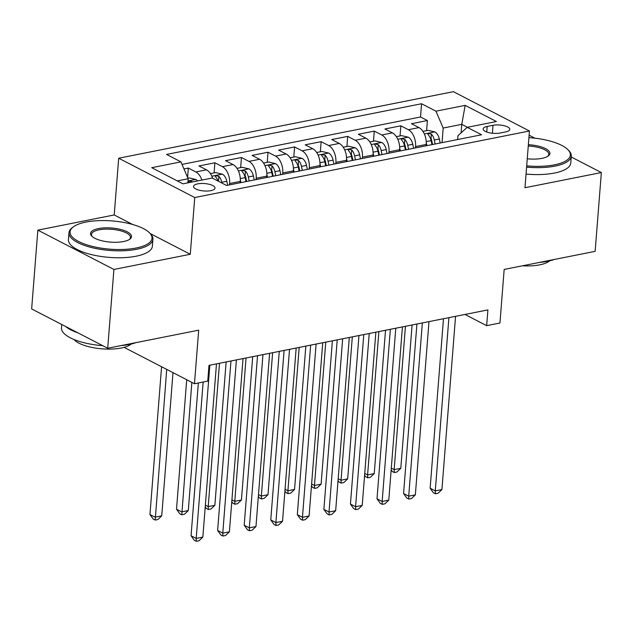 <?xml version="1.0" encoding="UTF-8"?>
<svg xmlns="http://www.w3.org/2000/svg" width="633" height="633" viewBox="0 0 633 633"><rect width="100%" height="100%" fill="white"/><g stroke="black" fill="none" stroke-linecap="round" stroke-linejoin="round"><path stroke-width="0.95" d="M210.852 190.66A10.777 3.711 4.5 0 0 215.022 188.104A10.777 3.711 4.5 0 0 209.143 184.274A10.777 3.711 4.5 0 0 197.702 183.855A10.777 3.711 4.5 0 0 193.532 186.411A10.777 3.711 4.5 0 0 199.411 190.24A10.777 3.711 4.5 0 0 210.852 190.66M37.853 230.135L31.65 308.928L107.705 348.253L113.908 269.452L190.28 254.276L194.742 197.536L118.688 158.218L114.225 214.951L37.853 230.135L113.908 269.452M194.742 197.536L529.441 130.999L453.386 91.674L118.688 158.218M529.441 130.999L524.979 187.732L601.35 172.556L571.235 156.984M534.877 138.184L529.117 135.201M601.35 172.556L595.147 251.348L504.169 269.436L499.951 323.02L486.666 325.663L487.908 309.901L208.993 365.352L207.751 381.113L194.473 383.748L198.691 330.165L107.705 348.253M426.088 145.804L426.199 144.451A13.475 8.007 -101.2 0 0 418.967 127.589L411.466 123.712L427.402 120.539L426.61 130.659M415.47 147.916L415.572 146.563A13.475 8.007 -101.2 0 0 408.34 129.702L400.839 125.825L400.04 135.937M400.839 125.825L384.904 128.99L392.405 132.867A13.475 8.007 -101.2 0 1 399.637 149.728L399.526 151.089M372.964 156.367L373.074 155.006A13.475 8.007 -101.2 0 0 365.842 138.152L358.341 134.267L374.277 131.102L373.478 141.214M346.401 161.652L346.504 160.291A13.475 8.007 -101.2 0 0 339.28 143.43L331.771 139.553L347.715 136.38L346.916 146.5M319.839 166.93L319.942 165.569A13.475 8.007 -101.2 0 0 312.718 148.715L305.209 144.83L321.153 141.665L320.353 151.778M293.277 172.208L293.38 170.855A13.475 8.007 -101.2 0 0 286.148 153.993L278.647 150.116L294.582 146.943L293.791 157.063M266.707 177.493L266.817 176.132A13.475 8.007 -101.2 0 0 259.585 159.271L252.084 155.394L268.02 152.229L267.229 162.341M240.144 182.771L240.255 181.41A13.475 8.007 -101.2 0 0 233.023 164.556L225.522 160.671L241.458 157.506L240.659 167.626M212.641 178.269A13.475 8.007 -101.2 0 0 206.461 169.834L198.96 165.957L214.896 162.784L214.096 172.904M493.028 125.287L487.181 126.45A10.444 3.6 4.5 0 0 483.145 128.926A10.444 3.6 4.5 0 0 488.842 132.637A10.444 3.6 4.5 0 0 499.928 133.041L505.775 131.878A10.444 3.6 4.5 0 0 509.81 129.401A10.444 3.6 4.5 0 0 504.113 125.698A10.444 3.6 4.5 0 0 493.028 125.287L492.403 133.254M461.101 132.859L461.774 124.345L443.179 128.04L435.947 111.179L421.562 103.741L166.55 154.436L180.935 161.874L151.722 167.69L182.961 183.839L212.182 178.031L226.574 185.469L481.586 134.774L467.194 127.336L457.975 135.691L457.675 139.529M435.947 111.179L465.168 105.371L496.414 121.528L467.194 127.336M229.518 184.883L229.629 183.523L240.255 181.41M256.088 179.606L256.191 178.245L266.817 176.132M282.65 174.32L282.753 172.967L293.38 170.855M309.213 169.043L309.315 167.682L319.942 165.569M335.775 163.765L335.886 162.404L346.504 160.291M362.337 158.479L362.448 157.119L373.074 155.006M388.899 153.202L389.01 151.841L399.637 149.728M427.402 120.539L420.518 116.978L182.019 164.398M201.911 180.073A13.475 8.007 78.8 0 0 195.834 171.947L188.333 168.069L183.966 168.94M214.896 162.784L222.397 166.669A13.475 8.007 78.8 0 1 229.629 183.523M241.458 157.506L248.959 161.383A13.475 8.007 78.8 0 1 256.191 178.245M268.02 152.229L275.529 156.106A13.475 8.007 78.8 0 1 282.753 172.967M294.582 146.943L302.091 150.82A13.475 8.007 78.8 0 1 309.315 167.682M321.153 141.665L328.654 145.543A13.475 8.007 78.8 0 1 335.886 162.404M347.715 136.38L355.216 140.265A13.475 8.007 78.8 0 1 362.448 157.119M374.277 131.102L381.778 134.979A13.475 8.007 78.8 0 1 389.01 151.841M442.032 142.639L443.179 128.04M124.1 347.367L194.473 383.748M464.994 314.459L486.666 325.663M467.455 127.28L461.774 124.345L465.168 105.371M187.843 182.874L188.167 178.735L177.28 180.903M420.518 116.978L421.562 103.741M188.333 168.069L187.597 177.406M180.935 161.874L188.167 178.735M190.28 254.276L150.227 233.569M132.685 224.493L114.225 214.951M443.48 318.731L430.139 488.233L435.275 490.892L448.908 317.655M441.921 489.57L438.06 493.265L435.401 493.795L435.275 490.892L441.921 489.57L455.554 316.334M435.401 493.795L433.352 492.735L430.139 488.233M426.254 142.607L426.903 145.645M422.939 131.387L428.161 130.351L434.934 131.949A8.925 5.309 78.8 0 1 439.334 139.007L440.188 143.003M435.14 144.007L434.285 140.012A8.925 5.309 -101.2 0 0 431.397 134.133L428.438 133.484L427.829 133.911L428.209 134.766A8.925 5.309 78.8 0 1 431.097 140.645L431.951 144.641M431.397 134.133L431.041 138.667A4.55 2.706 78.8 0 1 431.753 140.621L432.584 144.514M405.444 326.296L394.161 469.639L400.808 468.317L412.083 324.974M391.305 468.159L394.161 469.639L394.296 472.542L392.238 471.474L391.162 469.971M400.808 468.317L396.946 472.012L394.296 472.542M526.703 165.854A41.09 14.155 4.5 0 0 554.484 164.841A41.09 14.155 4.5 0 0 567.92 149.697A41.09 14.155 4.5 0 0 528.919 137.646M567.92 149.697L568.79 150.583A42.102 14.504 -175.5 0 1 571.306 156.122A42.102 14.504 -175.5 0 1 555.03 166.107A42.102 14.504 -175.5 0 1 526.601 167.144M528.365 144.712A20.541 7.082 -175.5 0 1 548.257 155.963A20.541 7.082 -175.5 0 1 541.951 158.361A20.541 7.082 -175.5 0 1 527.257 158.788M554.397 259.451A42.102 14.504 -175.5 0 1 547.537 261.294A42.102 14.504 -175.5 0 1 539.34 262.45M549.65 260.836A30.313 10.444 -175.5 0 1 539.775 264.823A30.313 10.444 -175.5 0 1 522.439 265.805M571.306 156.122L570.76 163.061A42.102 14.504 -175.5 0 1 554.484 173.038A42.102 14.504 -175.5 0 1 526.055 174.083M547.711 156.335A19.536 6.734 4.5 0 0 548.811 154.357A19.536 6.734 4.5 0 0 528.262 146.009M136.111 248.017A41.09 14.155 4.5 0 0 149.546 232.865A41.09 14.155 4.5 0 0 85.953 222.08A41.09 14.155 4.5 0 0 73.341 226.867A41.09 14.155 4.5 0 0 85.985 244.552A41.09 14.155 4.5 0 0 136.111 248.017M149.546 232.865L150.417 233.759A42.102 14.504 -175.5 0 1 152.925 239.298A42.102 14.504 -175.5 0 1 136.657 249.283A42.102 14.504 -175.5 0 1 91.959 247.645A42.102 14.504 -175.5 0 1 68.989 232.691A42.102 14.504 -175.5 0 1 72.336 227.611L73.341 226.867M123.57 241.529A20.541 7.082 -175.5 0 1 91.777 236.141A20.541 7.082 -175.5 0 1 98.495 228.568A20.541 7.082 -175.5 0 1 123.554 230.301A20.541 7.082 -175.5 0 1 129.884 239.139A20.541 7.082 -175.5 0 1 123.57 241.529M129.338 239.511A19.536 6.734 4.5 0 0 130.43 237.525A19.536 6.734 4.5 0 0 119.779 230.586A19.536 6.734 4.5 0 0 99.033 229.834A19.536 6.734 4.5 0 0 91.484 234.463A19.536 6.734 4.5 0 0 92.26 236.592M136.024 342.627A42.102 14.504 -175.5 0 1 129.164 344.471A42.102 14.504 -175.5 0 1 120.958 345.618M131.276 344.012A30.313 10.444 -175.5 0 1 121.394 348A30.313 10.444 -175.5 0 1 73.998 339.502M152.925 239.298L152.379 246.229A42.102 14.504 -175.5 0 1 136.111 256.215A42.102 14.504 -175.5 0 1 91.413 254.585A42.102 14.504 -175.5 0 1 68.443 239.622L68.989 232.691M77.986 332.887A42.102 14.504 -175.5 0 1 65.705 326.541M102.72 345.673A42.102 14.504 -175.5 0 1 61.496 327.878L61.765 324.5M416.918 324.017L403.577 493.518L408.712 496.169L422.346 322.933M415.351 494.856L411.497 498.551L408.839 499.081L408.712 496.169L415.351 494.856L428.984 321.619M408.839 499.081L406.782 498.013L403.577 493.518M390.347 329.295L377.007 498.796L382.15 501.455L395.783 328.218M388.789 500.133L384.935 503.828L382.277 504.359L382.15 501.455L388.789 500.133L402.422 326.897M382.277 504.359L380.219 503.298L377.007 498.796M363.785 334.58L350.445 504.074L355.588 506.732L369.221 333.496M362.226 505.411L358.373 509.114L355.714 509.636L355.588 506.732L362.226 505.411L375.86 332.175M355.714 509.636L353.657 508.576L350.445 504.074M337.223 339.858L323.882 509.359L329.025 512.018L342.659 338.782M335.664 510.696L331.811 514.392L329.152 514.922L329.025 512.018L335.664 510.696L349.297 337.46M329.152 514.922L327.095 513.854L323.882 509.359M399.692 147.885L400.341 150.923M396.369 136.665L401.599 135.628L408.372 137.226A8.925 5.309 78.8 0 1 412.771 144.292L413.626 148.288M408.578 149.293L407.723 145.289A8.925 5.309 -101.2 0 0 404.835 139.418L401.876 138.769L401.243 139.292L401.646 140.051A8.925 5.309 78.8 0 1 404.534 145.93L405.389 149.926M404.835 139.418L404.479 143.952A4.55 2.706 78.8 0 1 405.191 145.899L406.022 149.799M378.882 331.573L367.599 474.916L374.245 473.595L385.521 330.26M364.743 473.437L367.599 474.916L367.726 477.82L365.676 476.76L364.6 475.256M374.245 473.595L370.384 477.29L367.726 477.82M373.13 153.162L373.779 156.209M369.807 141.95L375.037 140.906L381.802 142.504A8.925 5.309 78.8 0 1 386.209 149.57L387.056 153.566M382.016 154.571L381.161 150.575A8.925 5.309 -101.2 0 0 378.273 144.696L375.314 144.047L374.681 144.569L375.084 145.329A8.925 5.309 78.8 0 1 377.972 151.208L378.827 155.204M378.273 144.696L377.909 149.23A4.55 2.706 78.8 0 1 378.629 151.176L379.46 155.077M352.32 336.859L341.037 480.202L347.675 478.88L358.958 335.537M338.18 478.722L341.037 480.202L341.163 483.106L339.106 482.037L338.038 480.534M347.675 478.88L343.822 482.575L341.163 483.106M346.567 158.448L347.216 161.486M343.244 147.228L348.474 146.191L355.24 147.79A8.925 5.309 78.8 0 1 359.647 154.848L360.494 158.851M355.445 159.848L354.599 155.853A8.925 5.309 -101.2 0 0 351.703 149.974L348.743 149.325L348.118 149.855L348.522 150.614A8.925 5.309 78.8 0 1 351.41 156.486L352.257 160.481M351.703 149.974L351.347 154.515A4.55 2.706 78.8 0 1 352.067 156.462L352.897 160.363M325.758 342.137L314.474 485.479L321.113 484.158L332.396 340.815M311.618 484L314.474 485.479L314.601 488.383L312.544 487.323L311.476 485.82M321.113 484.158L317.26 487.853L314.601 488.383M320.005 163.725L320.646 166.772M316.682 152.513L321.912 151.469L328.677 153.067A8.925 5.309 78.8 0 1 333.077 160.133L333.931 164.129M328.883 165.134L328.036 161.138A8.925 5.309 -101.2 0 0 325.14 155.259L322.181 154.61L321.572 155.038L321.952 155.892A8.925 5.309 78.8 0 1 324.848 161.771L325.694 165.767M325.14 155.259L324.784 159.793A4.55 2.706 78.8 0 1 325.504 161.739L326.327 165.64M299.187 347.422L287.912 490.757L294.551 489.436L305.834 346.101M285.056 489.285L287.912 490.757L288.039 493.661L285.981 492.601L284.913 491.097M294.551 489.436L290.697 493.139L288.039 493.661M310.661 345.143L297.32 514.637L302.455 517.296L316.096 344.059M309.102 515.974L305.241 519.669L302.59 520.199L302.455 517.296L309.102 515.974L322.735 342.738M302.59 520.199L300.533 519.139L297.32 514.637M293.435 169.011L294.084 172.049M290.12 157.791L295.35 156.755L302.115 158.353A8.925 5.309 78.8 0 1 306.514 165.411L307.369 169.407M302.321 170.412L301.466 166.416A8.925 5.309 -101.2 0 0 298.578 160.537L295.619 159.888L295.01 160.315L295.389 161.17A8.925 5.309 78.8 0 1 298.285 167.049L299.132 171.045M298.578 160.537L298.222 165.071A4.55 2.706 78.8 0 1 298.934 167.025L299.765 170.918M272.625 352.7L261.35 496.043L267.988 494.721L279.272 351.378M258.486 494.563L261.35 496.043L261.476 498.946L259.419 497.878L258.343 496.383M267.988 494.721L264.127 498.416L261.476 498.946M284.098 350.421L270.758 519.922L275.893 522.581L289.526 349.337M282.54 521.26L278.678 524.955L276.02 525.485L275.893 522.581L282.54 521.26L296.173 348.023M276.02 525.485L273.97 524.417L270.758 519.922M266.873 174.289L267.522 177.327M263.557 163.069L268.78 162.032L275.553 163.631A8.925 5.309 78.8 0 1 279.952 170.696L280.807 174.692M275.759 175.697L274.904 171.693A8.925 5.309 -101.2 0 0 272.016 165.822L269.057 165.173L268.447 165.601L268.827 166.455A8.925 5.309 78.8 0 1 271.715 172.334L272.57 176.33M272.016 165.822L271.66 170.356A4.55 2.706 78.8 0 1 272.372 172.303L273.203 176.203M246.063 357.977L234.78 501.32L241.426 499.999L252.702 356.664M231.923 499.841L234.78 501.32L234.914 504.224L232.857 503.164L231.781 501.66M241.426 499.999L237.565 503.694L234.914 504.224M257.536 355.699L244.196 525.2L249.331 527.859L262.964 354.622M255.969 526.537L252.116 530.232L249.457 530.763L249.331 527.859L255.969 526.537L269.611 353.301M249.457 530.763L247.408 529.702L244.196 525.2M240.311 179.566L240.959 182.613M236.987 168.354L242.217 167.31L248.991 168.908A8.925 5.309 78.8 0 1 253.39 175.974L254.244 179.97M249.196 180.975L248.342 176.979A8.925 5.309 -101.2 0 0 245.454 171.1L242.494 170.451L241.885 170.878L242.265 171.733A8.925 5.309 78.8 0 1 245.153 177.612L246.008 181.608M245.454 171.1L245.098 175.634A4.55 2.706 78.8 0 1 245.81 177.58L246.641 181.481M219.501 363.263L208.217 506.606L214.864 505.284L226.139 361.941M205.361 505.126L208.217 506.606L208.344 509.51L206.295 508.441L205.219 506.938M214.864 505.284L211.003 508.979L208.344 509.51M230.966 360.984L217.625 530.486L222.769 533.136L236.402 359.9M229.407 531.815L225.554 535.518L222.895 536.04L222.769 533.136L229.407 531.815L243.04 358.579M222.895 536.04L220.838 534.98L217.625 530.486M210.425 173.632L215.655 172.595L222.42 174.194A8.925 5.309 78.8 0 1 226.828 181.26L227.674 185.255M186.711 379.737L176.52 509.225L181.655 511.883L188.294 510.562L198.335 382.981M221.954 183.087L221.779 182.257A8.925 5.309 -101.2 0 0 218.891 176.378L215.932 175.729L215.299 176.259L215.703 177.018A8.925 5.309 78.8 0 1 218.084 181.085M218.891 176.378L218.527 180.919A4.55 2.706 78.8 0 1 218.796 181.449M191.846 382.395L181.782 514.787L179.732 513.727L176.52 509.225M188.294 510.562L184.44 514.257L181.782 514.787M203.161 382.023L191.063 535.763L196.206 538.422L209.839 365.186M202.845 537.101L198.991 540.796L196.333 541.326L196.206 538.422L202.845 537.101L216.478 363.864M196.333 541.326L194.276 540.258L191.063 535.763M187.898 178.11L189.093 177.873L195.858 179.471A8.925 5.309 78.8 0 1 197.615 180.927M161.581 366.744L149.95 514.51L155.093 517.161L161.732 515.848L172.999 372.655M192.574 181.932A8.925 5.309 -101.2 0 0 192.321 181.663L189.362 181.014L188.737 181.536L189.14 182.296A8.925 5.309 78.8 0 1 189.386 182.565M166.724 369.403L155.22 520.065L153.162 519.005L149.95 514.51M161.732 515.848L157.878 519.543L155.22 520.065M415.572 146.563L426.199 144.451M408.34 129.702L418.967 127.589M195.834 171.947L206.461 169.834M222.397 166.669L233.023 164.556M248.959 161.383L259.585 159.271M275.529 156.106L286.148 153.993M302.091 150.82L312.718 148.715M328.654 145.543L339.28 143.43M355.216 140.265L365.842 138.152M381.778 134.979L392.405 132.867M486.745 132.004L487.181 126.45M434.76 131.901L424.355 133.974M431.097 140.645L426.215 141.618M439.334 139.007L434.285 140.012M408.198 137.187L397.793 139.252M404.534 145.93L399.652 146.896M412.771 144.292L407.723 145.289M381.636 142.465L371.231 144.538M377.972 151.208L373.09 152.181M386.209 149.57L381.161 150.575M355.073 147.75L344.661 149.815M351.41 156.486L346.528 157.459M359.647 154.848L354.599 155.853M328.511 153.028L318.098 155.101M324.848 161.771L319.966 162.736M333.077 160.133L328.036 161.138M301.949 158.305L291.536 160.378M298.285 167.049L293.403 168.022M306.514 165.411L301.466 166.416M275.379 163.591L264.974 165.656M271.715 172.334L266.833 173.3M279.952 170.696L274.904 171.693M248.816 168.869L238.412 170.942M245.153 177.612L240.271 178.585M253.39 175.974L248.342 176.979M222.254 174.154L211.849 176.219M226.828 181.26L221.779 182.257M195.692 179.432L187.993 180.959"/></g></svg>
